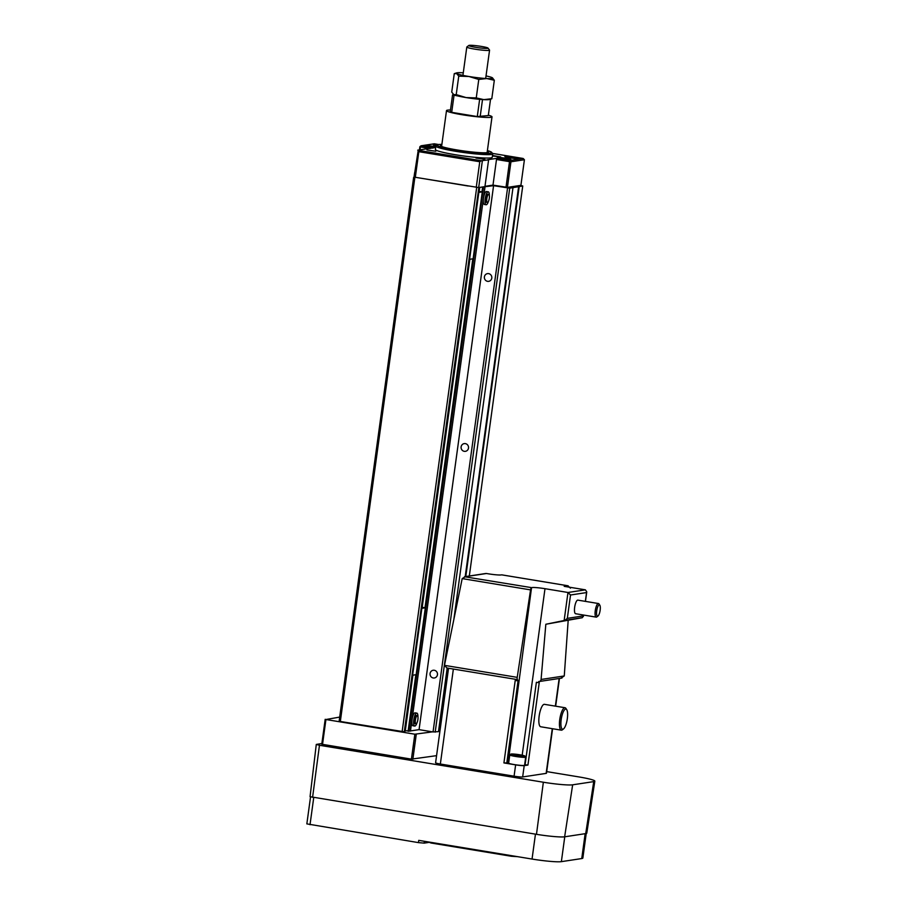 <?xml version="1.0" encoding="UTF-8"?>
<svg xmlns="http://www.w3.org/2000/svg" width="907" height="907" viewBox="0 0 907 907"><rect width="100%" height="100%" fill="white"/><g stroke="black" fill="none" stroke-linecap="round" stroke-linejoin="round"><path stroke-width="1.36" d="M416.098 723.82A4.138 1.202 -80.6 0 1 415.973 723.82A4.138 1.202 -80.6 0 1 415.44 719.727A4.138 1.202 -80.6 0 1 417.209 715.657A4.138 1.202 -80.6 0 1 417.322 715.657A4.138 1.202 -80.6 0 1 417.866 719.739A4.138 1.202 -80.6 0 1 416.098 723.82M415.225 723.673A4.138 1.202 -80.6 0 1 415.111 723.673A4.138 1.202 -80.6 0 1 414.567 719.591A4.138 1.202 -80.6 0 1 416.347 715.51A4.138 1.202 -80.6 0 1 416.46 715.51A4.138 1.202 -80.6 0 1 416.562 715.555M416.937 722.913A6.542 1.905 -80.6 0 1 414.896 726.053A6.542 1.905 -80.6 0 1 414.714 726.053A6.542 1.905 -80.6 0 1 413.853 719.591A6.542 1.905 -80.6 0 1 416.664 713.129A6.542 1.905 -80.6 0 1 416.846 713.129A6.542 1.905 -80.6 0 1 417.946 716.813M415.293 712.902A6.542 1.905 99.4 0 0 415.111 712.845A6.542 1.905 99.4 0 0 414.93 712.845A6.542 1.905 99.4 0 0 412.118 719.296A6.542 1.905 99.4 0 0 412.98 725.77A6.542 1.905 99.4 0 0 413.161 725.77M487.501 202.522A4.138 1.202 -80.6 0 1 487.388 202.522A4.138 1.202 -80.6 0 1 486.844 198.429A4.138 1.202 -80.6 0 1 488.624 194.359A4.138 1.202 -80.6 0 1 488.737 194.359A4.138 1.202 -80.6 0 1 489.281 198.44A4.138 1.202 -80.6 0 1 487.501 202.522M486.64 202.374A4.138 1.202 -80.6 0 1 486.515 202.374A4.138 1.202 -80.6 0 1 485.982 198.293A4.138 1.202 -80.6 0 1 487.751 194.211A4.138 1.202 -80.6 0 1 487.864 194.211A4.138 1.202 -80.6 0 1 487.977 194.257M488.34 201.615A6.542 1.905 -80.6 0 1 486.311 204.755A6.542 1.905 -80.6 0 1 486.129 204.755A6.542 1.905 -80.6 0 1 485.268 198.293A6.542 1.905 -80.6 0 1 488.079 191.831A6.542 1.905 -80.6 0 1 488.261 191.831A6.542 1.905 -80.6 0 1 489.349 195.515M486.696 191.604A6.542 1.905 99.4 0 0 486.526 191.547A6.542 1.905 99.4 0 0 486.345 191.547A6.542 1.905 99.4 0 0 483.533 197.998A6.542 1.905 99.4 0 0 484.395 204.472A6.542 1.905 99.4 0 0 484.576 204.472M491.787 278.098A3.9 3.719 81.4 0 1 488.68 281.34A3.9 3.719 81.4 0 1 484.406 276.873A3.9 3.719 81.4 0 1 487.512 273.619A3.9 3.719 81.4 0 1 491.787 278.098M468.5 448.081A3.9 3.719 81.4 0 1 465.393 451.335A3.9 3.719 81.4 0 1 461.119 446.868A3.9 3.719 81.4 0 1 464.225 443.614A3.9 3.719 81.4 0 1 468.5 448.081M437.446 674.729A3.9 3.719 81.4 0 1 434.351 677.983A3.9 3.719 81.4 0 1 430.077 673.516A3.9 3.719 81.4 0 1 433.172 670.262A3.9 3.719 81.4 0 1 437.446 674.729M410.486 730.94L419.068 729.636L433.047 731.949L438.478 731.643L447.185 668.028M405.123 730.736L412.73 675.193L405.123 730.736L410.429 731.042M339.207 721.292L404.817 731.904M339.785 716.394L414.658 172.545M438.523 731.291L439.94 731.076M481.651 187.114L493.578 185.674L509.711 188.18L522.738 185.992L520.482 185.413M426.154 179.076L468.227 186.026M410.463 731.076L484.984 187.114L410.418 731.087M509.711 188.18L435.19 732.142M507.557 187.987L433.047 731.949M493.578 185.674L419.068 729.636M522.738 185.992L469.316 576.002M519.212 186.525L465.79 576.535M518.645 186.479L465.2 576.625M512.988 187.681L453.817 619.617M339.706 717.086L325.93 719.523L414.839 734.205L432.503 731.858M325.194 719.296L321.77 744.228L411.415 759.136L436.573 755.656M411.415 759.136L414.839 734.205M412.855 759.261L416.268 734.33M322.518 744.454L325.93 719.523M310.534 796.924L306.849 823.885L418.433 842.614L418.751 840.358L532.046 859.054A23.548 2.12 7.8 0 0 561.365 861.65L581.75 858.555A23.548 2.12 7.8 0 0 582.85 858.079L586.217 833.51M428.478 842.467L424.159 843.125L418.433 842.614M321.872 743.525L316.282 744.432L319.457 745.271L543.35 782.231A23.548 2.12 7.8 0 0 572.657 784.816L593.734 781.619A23.548 2.12 7.8 0 0 594.833 781.142A23.548 2.12 7.8 0 0 578.587 776.868L546.694 771.608M316.282 744.432L310.058 796.686L536.479 834.315A22.618 2.041 7.8 0 0 564.642 836.81L585.718 833.601A22.618 2.041 7.8 0 0 586.784 833.148L594.833 781.142M510.607 159.689A6.893 0.624 7.8 0 0 510.924 159.553A6.893 0.624 7.8 0 0 505.188 158.147A6.893 0.624 7.8 0 0 497.592 157.546A6.893 0.624 7.8 0 0 497.274 157.682A6.893 0.624 7.8 0 0 503.011 159.088A6.893 0.624 7.8 0 0 510.607 159.689M437.673 144.723A6.893 0.624 7.8 0 0 433.637 144.576A6.893 0.624 7.8 0 0 433.319 144.712A6.893 0.624 7.8 0 0 436.301 145.642M518.203 158.532A6.893 0.624 7.8 0 0 518.532 158.396A6.893 0.624 7.8 0 0 512.795 156.99A6.893 0.624 7.8 0 0 505.199 156.389A6.893 0.624 7.8 0 0 504.87 156.526A6.893 0.624 7.8 0 0 510.607 157.931A6.893 0.624 7.8 0 0 518.203 158.532M435.768 146.685A6.893 0.624 7.8 0 0 426.029 145.732A6.893 0.624 7.8 0 0 425.712 145.868A6.893 0.624 7.8 0 0 435.609 147.784M441.879 144.383A27.561 2.483 7.8 0 0 438.421 144.564A27.561 2.483 7.8 0 0 437.276 144.916L435.995 145.88A28.718 2.585 7.8 0 0 435.848 146.095L435.383 149.496A28.718 2.585 7.8 0 0 459.282 155.346A28.718 2.585 7.8 0 0 490.936 157.863A28.718 2.585 7.8 0 0 492.274 157.285L492.739 153.884A28.718 2.585 7.8 0 0 492.66 153.646L491.673 152.365A27.561 2.483 7.8 0 0 487.388 150.619M435.848 146.095A28.718 2.585 7.8 0 0 459.747 151.945A28.718 2.585 7.8 0 0 491.401 154.462A28.718 2.585 7.8 0 0 492.739 153.884M437.276 144.916A27.561 2.483 7.8 0 0 458.874 150.551A27.561 2.483 7.8 0 0 490.472 153.158A27.561 2.483 7.8 0 0 491.673 152.365M441.788 145.052A24.228 2.177 7.8 0 0 441.573 145.086A24.228 2.177 7.8 0 0 440.507 145.778A24.228 2.177 7.8 0 0 461.686 150.675A24.228 2.177 7.8 0 0 487.32 152.637A24.228 2.177 7.8 0 0 488.329 152.331A24.228 2.177 7.8 0 0 487.297 151.288M435.813 151.242L426.936 149.95L435.813 151.242M492.456 155.981L500.709 156.911L492.512 155.505M484.882 159.349L476.005 158.045L484.882 159.349M419.431 149.893L419.862 146.741L421.097 145.789L433.081 148.09M420.304 146.299L420.213 149.78M430.111 148.544L420.599 146.979M497.297 158.476L497.149 159.609L497.648 158.43L496.651 158.374L492.989 185.119L484.973 186.332M497.149 159.609L509.507 161.65L510.006 160.471L523.135 158.476L524.416 159.734L520.901 185.345L507.432 187.386L492.989 185.119M497.648 158.43L510.006 160.471M510.301 161.151L510.936 161.775L524.416 159.734M418.83 151.684L479.758 161.741L481.345 160.732L418.24 150.313L418.83 151.684L415.315 177.296L478.681 187.568L484.939 186.615L488.601 159.87L487.739 159.723L496.651 158.374M415.315 177.296L414.068 176.899L418.24 150.313M509.507 161.65L506.004 187.261M481.345 160.732L488.601 159.87M482.354 160.822L478.681 187.568M433.115 147.886L417.73 150.154M479.758 161.741L476.254 187.352M523.135 158.476L492.478 153.408M438.671 144.53L434.238 143.794L421.097 145.789M510.936 161.775L507.432 187.386M506.775 763.172L518.078 680.681L517.387 680.783L517.546 679.649A2.302 0.669 -80.6 0 1 517.523 679.638L446.743 667.96L517.523 679.638A2.302 0.669 -80.6 0 1 517.205 677.484A2.302 0.669 -80.6 0 1 517.217 677.359L530.561 589.89A2.302 0.669 -80.6 0 1 531.547 587.634L508.09 762.98L503.918 762.923L515.63 764.862A6.893 0.624 7.8 0 0 524.212 765.621L527.942 765.054L524.654 764.726M447.004 667.994L444.453 665.477L462.196 578.598L465.348 576.705L486.447 573.507A2.302 2.188 -98.6 0 0 485.789 573.496L464.486 576.739L531.547 587.634M599.822 605.196L599.017 603.949A6.893 2.007 99.4 0 0 598.461 603.529L577.861 600.128A6.893 2.007 99.4 0 0 574.664 607.248A6.893 2.007 99.4 0 0 575.616 613.733L596.216 617.134A6.893 2.007 99.4 0 0 596.874 616.907L598.042 615.989A5.748 1.667 99.4 0 0 600.151 610.252A5.748 1.667 99.4 0 0 599.822 605.196A5.748 1.667 99.4 0 0 596.704 610.774A5.748 1.667 99.4 0 0 598.042 615.989M598.461 603.529A6.893 2.007 99.4 0 0 595.264 610.649A6.893 2.007 99.4 0 0 596.216 617.134M566.728 709.671L565.923 708.435A11.372 3.311 99.4 0 0 565.027 707.732L544.427 704.331A11.372 3.311 99.4 0 0 539.155 716.077A11.372 3.311 99.4 0 0 540.719 726.768L561.32 730.169A11.372 3.311 99.4 0 0 562.397 729.806L563.564 728.888A10.226 2.97 99.4 0 0 567.328 718.673A10.226 2.97 99.4 0 0 566.728 709.671A10.226 2.97 99.4 0 0 561.184 719.602A10.226 2.97 99.4 0 0 563.564 728.888M565.027 707.732A11.372 3.311 99.4 0 0 559.755 719.478A11.372 3.311 99.4 0 0 561.32 730.169M524.892 756.041L525.675 757.062A8.038 0.726 -172.2 0 1 525.697 757.13A8.038 0.726 -172.2 0 1 515.312 756.415A8.038 0.726 -172.2 0 1 509.768 754.953A8.038 0.726 -172.2 0 1 509.813 754.896L510.834 754.114A7.12 0.646 -172.2 0 1 519.994 754.805A7.12 0.646 -172.2 0 1 524.892 756.041A7.12 0.646 -172.2 0 1 515.709 755.463A7.12 0.646 -172.2 0 1 510.834 754.114M525.697 757.13L524.575 765.293A8.038 0.726 -172.2 0 1 514.201 764.567A8.038 0.726 -172.2 0 1 508.646 763.116L509.768 754.953M519.053 754.953L514.008 754.692L520.516 755.769L521.706 755.576L519.053 754.953L518.963 755.588M525.085 764.794L536.377 682.291L538.554 682.654L538.701 681.52A2.302 2.188 81.4 0 0 541.082 679.468L545.833 624.254L564.959 620.343L567.328 618.347L570.526 595.003L567.975 592.486L585.389 589.833L586.761 591.863L585.457 601.386M567.328 618.347L583.36 615.91L582.294 617.701L545.833 624.254M583.484 615.025L583.382 616.522L583.586 615.048M532.126 587.555A10.34 0.93 7.8 0 1 544.994 588.688L567.975 592.486L564.143 620.501M501.809 574.868A2.302 0.669 99.4 0 0 501.752 574.845A2.302 0.669 99.4 0 0 501.684 574.845L501.118 574.936A10.34 0.93 7.8 0 1 488.249 573.802L486.447 573.507M508.68 762.923A10.34 0.93 7.8 0 0 508.09 762.98M503.918 762.923L515.221 680.42L517.387 680.783M448.546 668.255L435.598 762.764A6.893 0.624 7.8 0 0 440.349 764.023L514.076 776.188A6.893 0.624 7.8 0 0 522.659 776.948L546.15 773.376A6.893 0.624 7.8 0 0 546.479 773.24L552.578 728.729M538.554 682.654L539.246 682.552L527.942 765.054M561.082 678.085L564.267 675.953L568.167 620.603M570.446 588.178L567.884 585.775L501.684 574.845M501.752 574.845L568.156 585.809L564.199 586.341L585.389 589.833M450.473 109.996A22.97 2.063 7.8 0 0 447.57 110.144A22.97 2.063 7.8 0 0 446.505 110.609A22.97 2.063 7.8 0 0 465.62 115.291A22.97 2.063 7.8 0 0 490.948 117.309A22.97 2.063 7.8 0 0 492.013 116.844A22.97 2.063 7.8 0 0 488.351 115.189M469.236 45.35A9.728 0.873 7.8 0 0 468.84 45.475A9.728 0.873 7.8 0 0 476.447 47.459A9.728 0.873 7.8 0 0 487.603 48.377A9.728 0.873 7.8 0 0 488.023 48.105A9.728 0.873 7.8 0 0 479.531 46.132A9.728 0.873 7.8 0 0 469.236 45.35M468.84 45.475L466.856 46.96A11.485 1.032 7.8 0 0 466.799 47.051A11.485 1.032 7.8 0 0 476.368 49.386A11.485 1.032 7.8 0 0 489.02 50.395A11.485 1.032 7.8 0 0 489.565 50.157A11.485 1.032 7.8 0 0 489.531 50.066L488.023 48.105M475.597 98.897L483.748 99.623M453.829 94.679L452.548 94.884L458.046 96.006M454.022 95.337L451.697 112.343L477.286 116.561L488.295 115.574L490.551 99.146M479.61 99.566L477.286 116.561M452.548 94.884L450.223 111.878L451.697 112.343M482.479 99.815L480.143 116.822M486.027 75.927A18.378 1.655 -172.2 0 1 492.263 77.707A18.378 1.655 -172.2 0 1 492.376 77.775A18.378 1.655 -172.2 0 1 491.821 78.512A18.378 1.655 -172.2 0 1 486.73 78.546L478.783 79.453L476.254 97.911L483.85 99.634A18.378 1.655 -172.2 0 1 466.062 97.571A18.378 1.655 -172.2 0 1 453.795 94.668A18.378 1.655 -172.2 0 1 453.681 94.6A18.378 1.655 -172.2 0 1 453.636 94.566M491.798 98.727L489.406 99.498A18.378 1.655 -172.2 0 1 483.85 99.634L491.798 98.727L494.326 80.269L492.388 77.787M478.783 79.453L468.942 76.494L458.749 76.143L456.686 73.592L454.26 73.648L451.731 92.117L453.795 94.668L456.221 94.611L466.062 97.571L476.254 97.911M458.749 76.143L456.221 94.611M494.326 80.269L486.73 78.546A18.378 1.655 -172.2 0 1 468.942 76.494A18.378 1.655 -172.2 0 1 456.686 73.592A18.378 1.655 -172.2 0 1 456.663 72.889L454.26 73.648M456.663 72.889A18.378 1.655 -172.2 0 1 462.219 72.753A18.378 1.655 -172.2 0 1 463.273 72.809M421.925 607.248L425.315 607.803L416.154 674.672L412.696 675.193L409.59 697.268M425.315 607.803L421.857 608.336L412.617 675.182M478.896 191.343L482.286 191.899L473.125 258.767L469.667 259.289L466.561 281.363M482.286 191.899L478.828 192.42L469.588 259.277M517.591 856.673L511.287 856.253L431.052 843.011L427.923 841.866M483.465 187.352L408.955 731.314M482.615 187.273L481.991 191.853M472.808 258.812L425.009 607.758M415.837 674.717L408.093 731.235M479.712 187.409L479.168 191.388M469.871 259.255L422.197 607.293M412.9 675.159L405.282 730.77M479.554 187.432L479.021 191.366L479.542 187.432M422.038 607.259L469.701 259.289L422.038 607.271M404.839 731.926L479.361 187.964L404.805 731.949M478.771 188.066L404.261 732.028M476.628 187.874L402.107 731.836M414.828 177.67L340.306 721.632M424.408 841.288L424.159 843.125M581.75 858.555L585.151 833.692M561.365 861.65L564.766 836.787M532.046 859.054L535.459 834.145M310.013 824.724L313.743 797.548M585.718 833.601L593.734 781.619M564.642 836.81L572.657 784.816M536.479 834.315L543.35 782.231M312.586 797.355L319.457 745.271M585.355 601.364L586.557 592.566L570.526 595.003M544.994 588.688L522.183 755.214M453.364 669.049L440.349 764.023M515.63 764.862L514.076 776.188M559.154 678.481L555.367 706.145M552.272 728.684L546.15 773.376M524.212 765.621L522.659 776.948M530.561 589.89L462.196 578.598M517.217 677.359L444.475 665.353M541.082 679.468L564.267 675.953M564.959 620.343L582.294 617.701M431.131 842.399L431.052 843.011M511.287 856.253L511.367 855.641M415.973 723.82L415.111 723.673M414.714 726.053L412.98 725.77M487.388 202.522L486.515 202.374M486.129 204.755L484.395 204.472M488.261 191.831L486.526 191.547M488.737 194.359L487.864 194.211M416.846 713.129L415.111 712.845M417.322 715.657L416.46 715.51M413.637 177.364L339.127 721.326M559.46 678.436L555.662 706.19M539.246 681.508L561.943 678.062M441.596 146.435L446.505 110.609M462.921 75.372L466.799 47.051M485.676 78.49L489.565 50.157M487.116 152.659L492.013 116.844"/></g></svg>
